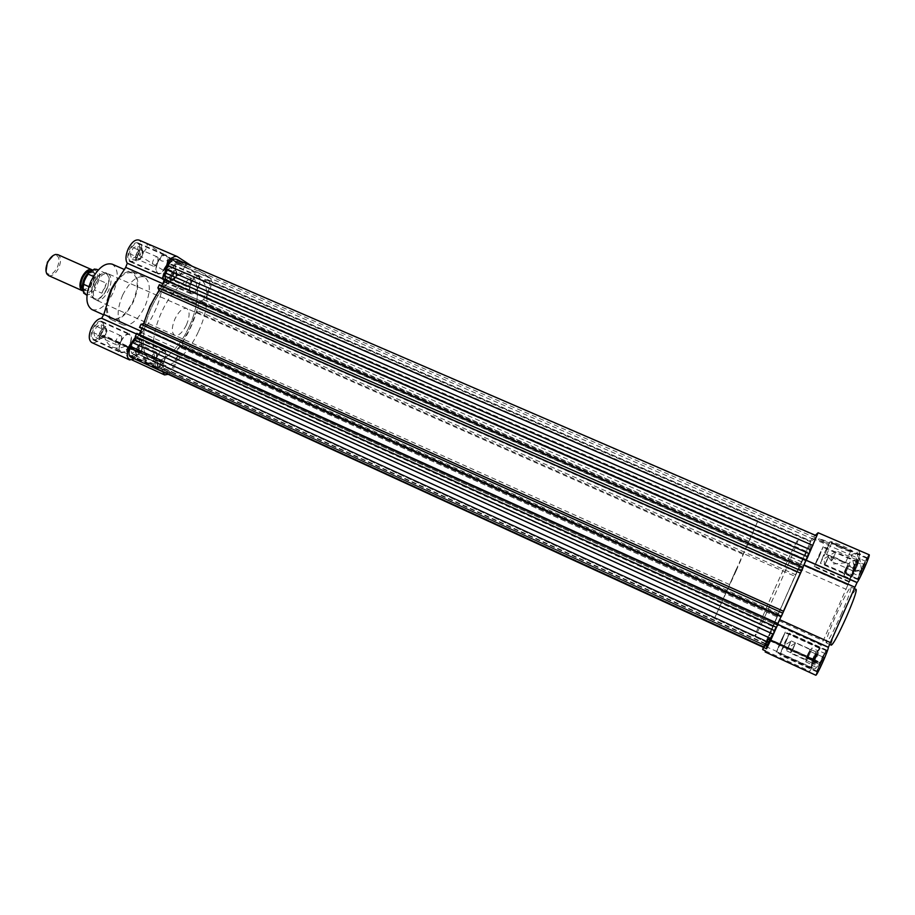 <?xml version="1.0" encoding="UTF-8"?>
<svg xmlns="http://www.w3.org/2000/svg" width="915" height="915" viewBox="0 0 915 915"><rect width="100%" height="100%" fill="white"/><g stroke="black" fill="none" stroke-linecap="round" stroke-linejoin="round"><path stroke-width="0.69" stroke-dasharray="4.58 3.43" d="M95.789 283.547C92.426 291.931 92.598 297.466 96.327 300.143C100.593 301.138 104.699 297.867 108.645 290.318C112.019 281.98 111.836 276.444 108.096 273.734C103.875 272.716 99.769 275.987 95.789 283.547M186.431 324.985C182.485 332.694 178.574 336.148 174.708 335.348C171.425 332.854 171.517 327.341 174.994 318.82C178.974 311.1 182.874 307.634 186.694 308.458C189.988 310.997 189.908 316.51 186.431 324.985M111.424 290.124C118.298 277.039 125.252 271.332 132.309 272.99C138.565 277.622 138.771 287.127 132.927 301.504C126.156 314.543 119.179 320.261 111.973 318.637C105.774 314.142 105.591 304.638 111.424 290.124M91.935 309.579C99.312 311.294 106.38 305.656 113.151 292.686C118.95 278.366 118.63 268.861 112.179 264.149M188.925 327.204C199.779 304.363 200.362 278.595 189.336 274.271C179.729 269.468 161.966 284.554 151.684 307.223C140.498 330.75 140.567 356.141 151.067 360.167C161.223 365.222 178.951 349.29 188.925 327.204C199.779 304.363 200.362 278.595 189.336 274.271C179.729 269.468 161.966 284.554 151.684 307.223C140.498 330.75 140.567 356.141 151.067 360.167C161.223 365.222 178.951 349.29 188.925 327.204M198.498 331.47C209.352 308.584 210.095 282.815 199.23 278.572C189.782 273.825 172.123 289.014 161.818 311.74C150.62 335.325 150.529 360.693 160.88 364.662C170.876 369.637 188.501 353.602 198.498 331.47M122.644 295.076C129.85 281.34 137.078 275.312 144.341 277.005C150.781 281.809 150.929 291.748 144.787 306.822C137.696 320.525 130.445 326.541 123.01 324.894C116.64 320.25 116.514 310.311 122.644 295.076M107.295 300.452C105.374 310.631 106.769 317.048 111.481 319.69C119.019 321.382 126.327 315.412 133.407 301.756C139.526 286.715 139.309 276.776 132.755 271.915C127.642 270.188 121.947 273.436 115.656 281.671M209.661 277.703C215.197 280.608 206.607 301.687 200.271 300.76L164.151 284.942L162.71 286.91L162.172 288.545L198.269 304.409L200.191 300.806L164.185 284.92C171.094 286.029 179.58 264 173.072 261.839C169.79 261.095 166.519 263.897 163.236 270.234C170.156 265.59 175.6 263.726 179.557 264.641L209.661 277.703L192.036 266.185M176.126 352.813L177.636 348.981L141.676 332.728L140.784 334.169L140.189 336.537L176.126 352.881L140.189 336.537M134.459 358.829L139.595 352.858L102.023 335.691L139.595 352.858M91.786 342.565C95.023 343.514 98.42 341.238 101.988 335.736L102.023 335.691M143.541 323.727L141.779 331.562L139.686 335.416L136.472 333.964M164.265 274.98L165.398 279.933L162.184 278.526L165.386 279.887M180.621 264.195L169.367 258.43L184.521 265.167L180.621 264.195M185.779 264.629L186.534 265.201C188.124 266.734 173.358 260.146 169.572 257.63L169.023 257.252C165.764 254.885 181.799 261.953 185.779 264.629M183.126 263.509L176.629 260.18L183.126 263.509M183.618 262.445L177.133 259.117L183.618 262.445M164.288 360.968C161.589 366.183 158.924 368.528 156.305 367.979C154.189 366.389 154.246 362.866 156.476 357.422C159.187 352.195 161.852 349.85 164.448 350.411C166.576 352.023 166.519 355.546 164.288 360.968M138.005 348.981C135.306 354.162 132.595 356.461 129.873 355.866C127.665 354.231 127.665 350.708 129.873 345.298C132.595 340.106 135.294 337.807 137.993 338.401C140.212 340.06 140.212 343.582 138.005 348.981M165.992 266.951C163.305 272.155 160.594 274.454 157.838 273.837C155.31 271.961 155.275 267.946 157.735 261.827C160.434 256.612 163.144 254.324 165.878 254.942C168.417 256.852 168.452 260.855 165.992 266.951M138.142 254.862C135.466 260.02 132.709 262.273 129.85 261.61C127.208 259.688 127.105 255.674 129.541 249.578C132.229 244.408 134.997 242.166 137.822 242.83C140.475 244.785 140.578 248.789 138.142 254.862M198.464 287.138C195.936 292.068 193.454 294.275 190.983 293.749C188.764 292.057 188.81 288.339 191.132 282.586C193.671 277.657 196.165 275.449 198.601 275.975C200.831 277.703 200.785 281.42 198.464 287.138M172.02 275.621C169.504 280.516 166.965 282.678 164.414 282.117C162.092 280.379 162.081 276.65 164.38 270.932C166.907 266.036 169.447 263.875 171.974 264.446C174.308 266.208 174.319 269.925 172.02 275.621M129.656 345.275C126.762 350.811 123.845 353.259 120.906 352.607C118.504 350.845 118.481 347.071 120.849 341.284C123.742 335.736 126.659 333.289 129.575 333.952C131.989 335.736 132.012 339.511 129.656 345.275M101.977 332.648C99.095 338.15 96.132 340.54 93.078 339.842C90.574 338.035 90.494 334.25 92.827 328.508C95.732 323.006 98.694 320.605 101.714 321.314C104.23 323.144 104.321 326.929 101.977 332.648M176.183 273.757L164.894 268.049L180.644 275.209L176.183 273.757M138.234 349.084C140.315 344.006 140.315 340.689 138.222 339.133C135.695 338.573 133.144 340.735 130.593 345.618C128.512 350.708 128.512 354.025 130.593 355.569C133.144 356.129 135.695 353.968 138.234 349.084M156.705 357.525C159.267 352.607 161.761 350.411 164.22 350.925C166.21 352.447 166.164 355.752 164.06 360.865C161.52 365.771 159.016 367.979 156.545 367.464C154.555 365.966 154.612 362.649 156.705 357.525M138.394 254.919C140.681 249.212 140.578 245.437 138.085 243.596C135.431 242.967 132.824 245.094 130.296 249.955C127.997 255.697 128.1 259.46 130.582 261.278C133.27 261.907 135.866 259.78 138.394 254.919M157.986 261.976C160.514 257.069 163.076 254.919 165.638 255.502C168.028 257.298 168.074 261.061 165.752 266.803C163.225 271.709 160.674 273.86 158.078 273.288C155.699 271.515 155.664 267.74 157.986 261.976M172.272 275.69C174.433 270.337 174.422 266.825 172.226 265.167C169.847 264.629 167.468 266.677 165.077 271.286C162.916 276.662 162.927 280.162 165.112 281.797C167.514 282.335 169.904 280.299 172.272 275.69M191.361 282.724C193.74 278.08 196.084 276.01 198.383 276.502C200.477 278.126 200.431 281.626 198.246 287.013C195.879 291.645 193.534 293.726 191.212 293.235C189.119 291.633 189.165 288.133 191.361 282.724M102.206 332.751C104.401 327.364 104.321 323.807 101.954 322.08C99.117 321.417 96.327 323.67 93.593 328.851C91.397 334.261 91.477 337.818 93.833 339.534C96.704 340.186 99.495 337.932 102.206 332.751M121.1 341.398C123.834 336.182 126.579 333.884 129.324 334.501C131.588 336.182 131.611 339.74 129.392 345.161C126.682 350.365 123.937 352.664 121.169 352.058C118.904 350.399 118.893 346.842 121.1 341.398M135.374 351.406L136.381 355.443L140.121 353.533L141.493 350.571L137.41 354.746L135.877 353.43L136.758 348.421L135.374 351.406L130.662 349.256L133.418 343.297L137.193 341.432L138.188 345.481L135.443 351.394L131.68 353.293L130.662 349.256M141.882 350.754L137.891 354.162C136.815 353.35 136.815 351.623 137.913 348.947C139.24 346.385 140.567 345.252 141.894 345.538L141.882 350.754M135.363 256.223L136.427 260.901L140.395 259.277L141.848 256.154L137.799 260.249L135.9 258.568L136.827 253.066L135.363 256.223L130.365 254.05L133.293 247.748L137.284 246.181L138.337 250.882L135.443 257.126L131.451 258.728L130.365 254.05M142.248 256.257L138.188 259.597C136.895 258.648 136.85 256.68 138.051 253.672C139.377 251.122 140.727 250.012 142.111 250.333L142.248 256.257M169.813 277.154L170.682 281.477L174.285 279.876L175.646 276.925L171.86 280.848L170.247 279.315L171.185 274.18L169.813 277.154L165.066 275.083L167.822 269.147L171.437 267.592L172.306 271.927L169.572 277.817L165.958 279.407L165.066 275.083M176.057 277.039L172.317 280.253C171.185 279.395 171.185 277.554 172.317 274.74L176.057 271.526L176.057 277.039M98.717 335.027L99.952 339.385L104.081 337.418L105.545 334.284L101.142 338.653L99.335 337.212L100.192 331.859L98.717 335.027L93.753 332.751L96.704 326.438L100.856 324.528L102.068 328.897L99.152 335.165L95 337.12L93.753 332.751M105.911 334.455L101.542 338.012C100.318 337.12 100.284 335.256 101.439 332.419C102.869 329.709 104.321 328.519 105.797 328.862L105.911 334.455M156.179 357.273L153.205 360.693L152.233 360.716C151.169 359.915 151.192 358.188 152.29 355.512C153.629 352.938 154.944 351.795 156.236 352.069L156.865 352.824L156.179 357.273M157.403 262.834L154.544 266.162L153.377 266.219C152.107 265.281 152.084 263.303 153.297 260.295C154.624 257.733 155.962 256.6 157.323 256.921L158.089 257.813L157.403 262.834M190.434 283.307L187.712 286.509L186.74 286.544C185.631 285.709 185.654 283.867 186.797 281.042L190.492 277.805L191.121 278.549L190.434 283.307M120.963 341.318L117.829 344.886L116.64 344.921C115.45 344.04 115.427 342.176 116.582 339.339C118.012 336.606 119.453 335.405 120.906 335.736L121.661 336.651L120.963 341.318M162.161 278.595L165.398 279.933M165.398 280.001L163.785 284.108L159.038 290.318M139.64 335.462L136.438 334.044L139.686 335.416M139.595 335.473L135.271 337.475M139.64 352.813L141.15 352.332L141.699 353.099C143.117 358.589 145.634 362.18 149.259 363.873C153.034 365.531 157.426 365.039 162.458 362.42L126.133 345.836L162.458 362.42M127.665 347.128L163.888 363.678M163.888 363.735L162.733 371.799M168.2 374.304C174.113 371.01 179.489 356.564 176.138 352.916L140.189 336.606M177.636 348.981C187.815 335.874 194.701 321.016 198.269 304.409M141.676 332.728C152.004 319.838 158.844 305.107 162.172 288.545M127.665 347.185L127.654 347.243C125.847 353.11 126.19 356.839 128.66 358.428C134.459 361.745 145.062 341.672 140.201 336.64M141.699 353.099L104.23 335.988C105.843 341.524 108.565 345.195 112.373 346.968C116.354 348.718 120.94 348.341 126.133 345.836M104.23 335.988L103.647 335.21L102.08 335.656M177.579 256.738L146.274 243.253C148.733 245.941 146.446 250.058 139.389 255.617C142.546 247.771 142.408 242.589 138.966 240.05M146.274 243.253L179.958 264.847M163.236 270.234L139.389 255.617M171.128 259.197C164.288 261.884 160.605 261.827 160.091 259.025L162.538 253.684M133.418 343.297L138.142 345.447L136.758 348.421L140.018 344.498L138.142 345.447L142.866 347.62L141.894 343.56L137.193 341.432M136.381 355.443L131.68 353.293M140.121 353.533L135.443 351.394M141.894 343.56L140.018 344.498L142.031 344.795L142.385 345.596L141.493 350.571L142.866 347.62M133.293 247.748L138.291 249.909L136.827 253.066L140.281 249.12L138.291 249.909M136.427 260.901L131.451 258.728M140.395 259.277L135.443 257.126M143.3 253.032L142.786 250.687L141.848 256.154L143.3 253.032L138.337 250.882M142.271 248.342L140.281 249.12L142.328 249.601L142.786 250.687L142.271 248.342L137.284 246.181M167.822 269.147L172.569 271.217L171.185 274.18L174.376 270.428L172.569 271.217M170.682 281.477L165.958 279.407M174.285 279.876L169.572 277.817M177.007 273.974L176.595 271.812L175.646 276.925L177.007 273.974L172.306 271.927M176.172 269.639L174.376 270.428L176.172 270.783L176.595 271.812L176.172 269.639L171.437 267.592M96.704 326.438L101.668 328.691L100.192 331.859L103.738 327.73L101.668 328.691M99.952 339.385L95 337.12M104.081 337.418L99.152 335.165M106.998 331.138L106.403 328.965L105.545 334.284L106.998 331.138L102.068 328.897M105.808 326.769L103.738 327.73L106.037 328.142L106.403 328.965L105.808 326.769L100.856 324.528M787.175 593.938C775.989 619.055 766.621 642.09 767.662 642.124C768.188 643.268 779.763 619.501 791.875 592.177C803.484 566.076 812.451 543.83 811.331 544.116C810.587 543.293 798.795 567.723 787.175 593.938C775.989 619.055 766.621 642.09 767.662 642.124C768.188 643.268 779.763 619.501 791.875 592.177C803.484 566.076 812.451 543.83 811.331 544.116C810.587 543.293 798.795 567.723 787.175 593.938M766.553 648.781L768.783 642.444L765.901 648.232L768.062 642.879L766.027 645.807L766.93 642.124L764.528 647.077L767.09 641.369L763.945 646.585L779.306 611.609L181.913 342.725L190.228 327.902L196.199 311.843L198.727 311.306L200.065 308.401L199.47 308.058L797.091 571.292L796.713 572.138L810.713 541.291L809.775 544.059L810.793 541.932L815.437 537.78L814.636 539.781L816.683 535.904L176.069 259.322L816.374 536.179M779.306 611.609L797.091 571.292M136.758 333.334L137.479 333.678L137.101 334.478L138.817 335.302L777.498 624.522L778.139 623.63M140.224 327.764L140.601 326.964L142.294 327.799L141.951 328.542M139.217 334.444L138.817 335.302M159.347 284.656L159.667 285.857L161.315 286.807L802.364 568.524L803.13 567.38M162.779 279.155L163.144 278.354L164.78 279.327L164.506 279.91M161.806 285.732L161.315 286.807M199.47 308.058L199.127 308.801L197.697 307.966L200.934 300.966L202.604 302.911L203.976 299.937L204.125 296.471L206.55 294.401L208.22 290.776C210.324 285.686 210.473 282.232 208.677 280.413L207.19 279.452L204.743 281.511L204.846 279.281L179.306 262.834L177.647 264.172L177.739 260.409M130.708 357.113L132.526 357.902L135.271 355.535L135.271 359.092L136.735 359.732L138.783 354.391L142.18 355.901L139.423 360.899L140.841 361.505L143.701 357.308L149.511 363.347L158.146 363.701L156.808 368.436L158.135 369.019L160.114 363.873L163.27 365.279L160.64 370.095L161.978 370.678L164.528 368.413L164.471 371.765L166.084 372.462C168.509 372.908 170.991 370.689 173.518 365.794L175.188 362.168L175.28 358.829L177.762 356.61L179.146 353.625L176.686 353.362L179.935 346.339L181.685 348.123L183.034 345.218L181.913 342.725M806.046 560.621L806.458 559.706L805.898 560.563M802.913 567.289L802.364 568.524M781.113 616.79L781.524 615.852L780.964 616.721M777.933 623.538L777.498 624.522M777.659 624.556L137.101 334.478M142.294 327.799L781.341 615.864M140.601 326.964L781.524 615.852M802.615 568.364L159.667 285.857M164.78 279.327L806.195 559.889M163.144 278.354L806.458 559.706M177.647 264.172L814.636 539.781M179.306 262.834L815.437 537.78M204.846 279.281L810.793 541.932M204.743 281.511L809.775 544.059M207.19 279.452L810.987 541.051M206.55 294.401L804.113 555.348M204.125 296.471L802.89 558.367M203.976 299.937L801.3 561.673M202.604 302.911L799.79 565.07M800.259 564.155L202.352 301.813M200.934 300.966L800.476 563.995M197.697 307.966L796.919 572.012M199.127 308.801L796.713 572.138M796.999 571.349L200.065 308.401M198.727 311.306L795.524 574.666M196.199 311.843L794.986 576.301M183.034 345.218L778.31 613.416M181.685 348.123L776.835 616.744M777.281 615.887L181.422 347.071M179.935 346.339L777.43 615.887M176.686 353.362L773.861 623.916M178.173 354.071L773.724 623.893M774.044 623.035L179.146 353.625M177.762 356.61L772.523 626.443M175.28 358.829L771.219 629.657M175.188 362.168L769.709 632.791M164.471 371.765L764.059 646.688M164.528 368.413L765.581 643.542M161.978 370.678L764.242 646.836M160.64 370.095L764.345 646.916M765.066 645.224L161.646 368.779M163.27 365.279L766.839 641.209M160.114 363.873L767.09 641.369M158.478 367.395L765.295 645.407M764.528 647.077L158.135 369.019M156.808 368.436L764.62 647.157M158.146 363.701L766.93 642.124M768.062 642.879L143.701 357.308M140.841 361.505L765.798 648.14M139.423 360.899L765.901 648.232M766.656 646.459L140.498 359.538M142.18 355.901L768.509 642.273M138.783 354.391L768.783 642.444M137.078 358.04L766.907 646.665M766.107 648.403L136.735 359.732M135.271 359.092L766.21 648.495M135.271 355.535L767.834 645.167M132.526 357.902L766.415 648.666M137.479 333.678L778.07 623.63M160.034 285.057L803.027 567.449M202.009 302.556L799.882 565.013M181.078 347.814L776.904 616.744M178.528 353.327L774.101 623.046M161.315 368.631L765.089 645.247M158.821 367.544L765.272 645.384M140.132 359.378L766.679 646.482M137.444 358.2L766.884 646.642M774.891 588.471C786.5 562.325 798.04 537.848 798.498 538.546C799.367 538.169 790.194 560.243 778.619 586.275C766.518 613.519 755.218 637.343 754.944 636.314C754.177 636.394 763.739 613.519 774.891 588.471C763.739 613.519 754.177 636.394 754.944 636.314C755.218 637.343 766.518 613.519 778.619 586.275C790.194 560.243 799.367 538.169 798.498 538.546C798.04 537.848 786.5 562.325 774.891 588.471M812.062 538.306L851.053 555.13C852.059 556.48 853.409 561.947 855.113 571.543L859.7 558.871L852.54 572.447L847.873 584.879L800.499 564.097L812.062 538.306L815.334 535.286M763.373 647.317L800.488 564.132L847.873 584.879M798.601 568.421L845.998 589.26L823.191 640.752L775.954 619.398M773.999 623.755L821.212 645.109L814.808 657.645L809.878 671.255L815.322 661.351L767.594 639.539L763.831 647.523M783.354 611.449L776.069 628.216M806.264 560.3L800.488 572.87M840.599 546.861L831.083 542.149C829.985 540.937 833.759 542.138 842.418 545.74L852.334 550.761C852.345 551.448 848.434 550.155 840.599 546.861M840.222 547.856L831.506 543.487C830.992 542.641 834.446 543.762 841.857 546.861L850.744 551.356C850.767 551.974 847.256 550.807 840.222 547.856M823.397 542.309L818.479 539.85L829.093 544.173L823.397 542.309M823.935 541.097L819.017 538.638L824.701 540.49L829.631 542.961L823.935 541.097M856.154 589.432C853.981 590.781 849.006 600.057 841.24 617.248C834.125 633.615 830.831 642.913 831.335 645.144M840.931 614.914C848.114 598.364 851.442 589.1 850.916 587.144C848.811 588.517 843.882 597.792 836.138 614.971C829.024 631.316 825.685 640.592 826.131 642.788C828.121 641.632 833.05 632.334 840.931 614.914M826.005 551.928L820.355 563.263L824.369 553.003L830.019 541.68L826.005 551.928M861.713 569.221L857.973 579.687L864 568.421L867.729 557.956L861.713 569.221M819.428 556.229L814.213 566.774L818.01 557.166L823.226 546.632L819.428 556.229M852.826 572.344L849.269 582.134L854.816 571.646L858.362 561.856L852.826 572.344M781.204 642.353L776.309 652.258L780.381 641.941L785.276 632.048L781.204 642.353L785.013 632.631L780.404 641.953L776.572 651.663L781.181 642.341M815.013 657.736L811.193 668.259L816.397 658.4L820.217 647.889L815.013 657.736M785.047 644.229L779.763 654.831L784.098 643.76L789.382 633.169L785.047 644.229M821.224 660.699L817.187 671.999L822.825 661.454L826.851 650.165L821.224 660.699M826.291 554.433L836.813 558.241L845.792 562.908L835.246 559.076L826.291 554.433M863.245 568.146L866.768 558.299L861.106 568.913L857.584 578.76L863.245 568.146M825.959 551.962L829.733 542.309L824.415 552.969L820.641 562.622L825.959 551.962M854.118 571.383L857.458 562.176L852.254 572.047L848.914 581.265L854.118 571.383M819.394 556.263L822.962 547.216L814.476 566.179L819.394 556.263M815.723 658.091L819.314 648.209L814.43 657.473L810.839 667.378L815.723 658.091M822.093 661.122L825.89 650.496L820.606 660.413L816.798 671.05L822.093 661.122M785.024 644.217L789.096 633.809L780.049 654.191L785.024 644.217M854.404 569.038L852.139 572.962L854.77 565.847L852.563 571.555L856.04 565.344L854.404 569.038L861.198 572.001L865.43 561.158L859.871 572.435L858.899 575.912L861.198 572.001M854.839 564.898L851.911 570.457L856.451 560.014L854.839 564.898M845.906 572.207L843.836 575.855L846.329 569.199L844.225 574.586L847.439 568.753L845.906 572.207L852.231 574.975L856.234 564.841L851.087 575.352L850.126 578.612L852.231 574.975M846.318 568.341L843.619 573.522L847.885 563.743L846.318 568.341M807.648 658.571L805.749 661.831L808.425 654.751L806.172 660.561L809.18 655.106L807.648 658.571L813.938 661.454L818.136 650.874L813.149 661.03L812.005 664.702L813.938 661.454M808.105 654.614L805.577 659.177L810.004 649.456L808.105 654.614M813.401 661.625L811.342 665.102L814.19 657.496L811.799 663.684L815.048 657.908L813.401 661.625L820.16 664.713L824.621 653.356L819.245 664.233L818.056 668.179L820.16 664.713M813.881 657.37L811.159 662.22L815.906 651.835L813.881 657.37M834.32 555.988L831.495 561.57L835.727 551.711L834.32 555.988M827.206 560.014L824.598 565.207L828.613 555.908L827.206 560.014M789.085 645.944L786.831 650.062L791.063 640.832L789.085 645.944M793.488 648.072L791.075 652.349L795.581 642.593L793.488 648.072M767.594 639.539L768.188 638.418L816.031 660.253L815.322 661.351M766.232 648.632L770.007 639.413L765.764 646.425L768.188 638.418M808.139 556.011L806.012 560.152M869.17 554.764C868.038 555.497 865.441 560.357 861.381 569.336C859.631 558.55 859.094 552.351 859.757 550.761L818.044 532.782M850.95 555.13L854.919 553.163C859.665 554.742 861.404 554.959 860.134 553.827L857.229 552.019L859.757 550.761M845.998 589.26L847.862 584.914M774.01 623.721L821.212 645.109L823.191 640.752M768.04 638.922L816.031 660.253M815.94 660.79C814.43 665.765 814.007 668.442 814.659 668.842C815.345 669.117 817.015 667.069 819.68 662.689L769.732 639.871M769.561 640.694L819.691 663.592L819.68 662.689M819.691 663.592L815.768 675.213M855.113 571.543L861.381 569.336M857.229 552.019L857.79 559.134C857.732 563 856.772 561.009 854.919 553.163M857.675 561.638L856.04 565.344L858.179 559.923L857.675 561.638L864.481 564.589M852.139 572.962L858.899 575.912M853.146 569.507L859.871 572.435M856.394 562.176L854.77 565.847L856.394 562.176L863.131 565.093M858.659 558.23L857.527 560.209L858.659 558.23L865.43 561.158M848.96 565.298L847.439 568.753L849.44 563.697L848.96 565.298L855.296 568.055M843.836 575.855L850.126 578.612M844.808 572.618L851.087 575.352M847.85 565.767L846.329 569.199L847.85 565.767L854.118 568.501M849.921 562.096L848.88 563.937L849.921 562.096L856.234 564.841M810.724 651.64L809.18 655.106L811.296 649.822L810.724 651.64L817.015 654.5M805.749 661.831L812.005 664.702M806.904 658.182L813.149 661.03M809.958 651.308L808.425 654.751L809.958 651.308L816.191 654.145M811.868 648.014L810.907 649.673L811.868 648.014L818.136 650.874M816.695 654.191L815.048 657.908L817.301 652.235L816.695 654.191L823.466 657.267M811.342 665.102L818.056 668.179M812.554 661.179L819.245 664.233M815.814 653.813L814.19 657.496L815.814 653.813L822.505 656.856M817.896 650.302L816.855 652.063L817.896 650.302L824.621 653.356M736.415 568.867L729.564 584.571L736.415 568.867M106.758 289.472C110.132 281.145 109.937 275.609 106.186 272.887C101.954 271.869 97.848 275.141 93.868 282.689C90.505 291.073 90.688 296.609 94.428 299.285C98.706 300.292 102.823 297.02 106.758 289.472M94.131 282.838C97.951 275.575 101.897 272.441 105.957 273.413C109.56 276.033 109.743 281.34 106.506 289.346C102.72 296.586 98.774 299.72 94.668 298.759C91.077 296.185 90.905 290.879 94.131 282.838M85.381 294.584C88.149 295.556 91.18 294.001 94.462 289.929L101.805 293.212L104.63 288.5L106.437 283.261L99.095 280.001C100.158 274.649 99.438 271.126 96.921 269.445M93.467 276.467L95.103 277.188L92.221 281.98L90.391 287.321L88.835 286.635M736.003 571.132L757.894 520.932L714.695 617.899L736.003 571.132M82.579 289.929L84.695 292.766C91.717 296.918 102.583 273.585 95.206 270.188L91.306 270.337M85.472 279.121C88.172 273.997 90.985 271.789 93.902 272.498C96.487 274.363 96.647 278.126 94.359 283.787C91.683 288.9 88.869 291.107 85.93 290.41C83.345 288.568 83.196 284.805 85.472 279.121M82.293 288.58L83.093 289.14C86.044 289.849 88.858 287.642 91.546 282.529C93.822 276.879 93.662 273.116 91.065 271.24L90.116 271.023M92.106 269.845C94.828 272.27 94.897 276.639 92.323 282.941C89.361 288.648 86.17 291.29 82.75 290.856M48.575 275.564C52.189 276.456 55.575 273.928 58.72 267.969C61.374 261.358 61.088 256.932 57.885 254.667M46.025 271.332L46.642 272.819C49.879 275.987 53.459 274.157 57.37 267.329C60.173 259.551 59.235 255.468 54.545 255.056L53.036 255.605M101.805 293.212L106.437 283.261M99.095 280.001L94.462 289.929M95.103 277.188L90.391 287.321M101.988 335.736L139.549 352.904M140.761 331.104L141.779 331.562M200.271 300.76L164.185 284.92M163.877 363.793L127.654 347.243M163.785 284.108L162.767 283.661M208.677 280.413L810.713 541.291M805.943 551.207L208.22 290.776M173.518 365.794L767.857 636.943M763.945 646.585L166.084 372.462M847.839 584.971L800.465 564.189M774.044 623.664L821.247 645.052M815.379 661.225L767.651 639.425M769.606 640.569L819.737 663.467M767.616 639.482L815.356 661.293M769.584 640.626L819.714 663.535M174.708 335.348L96.327 300.143M132.309 272.99L124.017 269.353M757.894 520.932L199.23 278.572M144.341 277.005L132.755 271.915M185.207 265.682L186.534 265.201M177.133 259.117L176.629 260.18M129.873 355.866L156.305 367.979M129.85 261.61L157.838 273.837M164.414 282.117L190.983 293.749M93.078 339.842L120.906 352.607M169.367 258.43L164.894 268.049M180.781 275.335L170.682 276.181L165.123 268.221M138.222 339.133L164.22 350.925M138.085 243.596L165.638 255.502M172.226 265.167L198.383 276.502M101.954 322.08L129.324 334.501M138.462 354.254L137.41 354.746M138.863 259.688L137.799 260.249M172.878 280.322L171.86 280.848M102.228 338.115L101.142 338.653M152.233 360.716L137.891 354.162M153.377 266.219L138.188 259.597M186.74 286.544L172.317 280.253M116.64 344.921L101.542 338.012M156.865 352.824L156.534 357.445L153.205 360.693M158.089 257.813L157.78 262.628L154.544 266.162M191.121 278.549L190.926 283.181L187.712 286.509M121.661 336.651L121.203 341.432L117.829 344.886M186.694 308.458L108.096 273.734M111.973 318.637L103.704 314.897M714.695 617.899L160.88 364.662M123.01 324.894L111.481 319.69M179.557 264.641L173.072 261.839M132.149 360.03L128.66 358.428M163.339 362.317L127.059 345.744M149.259 363.873L112.373 346.968M141.15 352.332L103.647 335.21M169.492 258.545L169.023 257.252M186.225 263.234L185.722 264.309M162.355 254.153L160.091 259.025M137.993 338.401L164.448 350.411M137.822 242.83L165.878 254.942M171.974 264.446L198.601 275.975M101.714 321.314L129.575 333.952M185.105 265.59L180.644 275.209M130.593 355.569L156.545 367.464M130.582 261.278L158.078 273.288M165.112 281.797L191.212 293.235M93.833 339.534L121.169 352.058M142.328 345.904L142.031 344.795M142.649 250.767L142.328 249.601M176.492 271.892L176.172 270.783M106.323 329.309L106.037 328.142M156.236 352.069L141.894 345.538M157.323 256.921L142.111 250.333M190.492 277.805L176.057 271.526M120.906 335.736L105.797 328.862M149.511 363.347L766.027 645.807M765.398 650.839L809.878 671.255M831.678 543.624L831.083 542.149M819.017 538.638L818.479 539.85M854.347 588.642L850.916 587.144M857.973 579.687L820.355 563.263M849.269 582.134L814.213 566.774M811.193 668.259L776.309 652.258M817.187 671.999L779.763 654.831M826.508 554.742L831.506 543.487M845.769 562.748L833.657 563.995L826.805 554.959M866.768 558.299L829.733 542.309M857.458 562.176L822.962 547.216M819.314 648.209L785.013 632.631M825.89 650.496L789.096 633.809M851.922 570.114L852.563 571.555M843.641 573.236L844.225 574.586M805.577 659.177L806.172 660.561M811.159 662.22L811.799 663.684M851.911 570.457L831.495 561.57M843.619 573.522L824.598 565.207M805.566 659.475L786.637 650.817M811.148 662.574L790.846 653.287M835.727 551.711L830.637 554.833L831.724 560.643M828.613 555.908L823.797 558.916L824.781 564.452M790.629 641.484L785.848 644.457L786.831 650.062M795.043 643.394L789.988 646.47L791.075 652.349M851.053 555.13L859.7 558.871M765.764 646.425L814.659 668.842M770.007 639.413L820.034 662.254M850.744 551.356L852.334 550.761M829.631 542.961L829.093 544.173M860.134 553.827L857.79 559.134M829.585 644.343L826.131 642.788M867.729 557.956L830.019 541.68M858.362 561.856L823.226 546.632M820.217 647.889L785.276 632.048M826.851 650.165L789.382 633.169M845.586 562.588L850.618 551.242M857.584 578.76L820.641 562.622M848.914 581.265L814.476 566.179M810.839 667.378L776.572 651.663M816.798 671.05L780.049 654.191M856.451 560.014L857.961 559.511M847.885 563.743L849.303 563.263M809.798 649.65L811.205 649.181M815.654 652.086L817.152 651.583M856.703 559.774L836.264 550.922M848.091 563.537L829.047 555.268M810.004 649.456L791.063 640.832M815.906 651.835L795.581 642.593M743.06 554.284L106.186 272.887M105.957 273.413L98.248 270.017M83.265 291.439L83.654 293.063M92.884 269.834L94.359 269.044M93.902 272.498L91.065 271.24M54.545 255.056L55.621 254.45M729.564 584.571L94.428 299.285M94.668 298.759L86.982 295.305M85.93 290.41L83.093 289.14M46.642 272.819L46.905 274.02"/><path stroke-width="1.37" d="M124.017 269.353L112.179 264.149C104.951 262.399 97.905 268.026 91.031 281.042C85.244 295.499 85.541 305.004 91.935 309.579L103.704 314.897M115.656 281.671L110.898 289.849L107.295 300.452M135.271 337.475L129.644 345.298C126.579 352.801 126.579 357.685 129.621 359.95L134.459 358.829M136.472 333.964L101.622 318.283C97.928 318.626 94.542 321.817 91.454 327.879C88.435 335.325 88.549 340.22 91.786 342.565L129.621 359.95M159.038 290.318L149.934 306.285L143.541 323.727M162.767 283.661L125.675 267.386L111.733 289.289L103.807 314.405L140.761 331.104M192.036 266.185L177.144 256.509C173.667 255.72 170.179 258.716 166.679 265.476L164.265 274.98M177.144 256.509L138.966 240.05C135.317 239.192 131.737 242.098 128.249 248.789C125.595 255.056 125.263 259.86 127.242 263.2L162.161 278.595M162.733 371.799L164.597 374.933L168.2 374.304M101.714 318.226L103.807 314.405M125.675 267.386L127.254 263.314M135.271 336.548L776.492 627.347L778.139 623.63L136.758 333.334L135.271 336.548L135.271 340.186L132.492 342.53L130.685 346.442C128.455 351.898 128.455 355.443 130.673 357.09L766.553 648.781L771.414 638.784L130.685 346.442M141.951 328.542L139.217 334.444M140.224 327.764L139.515 327.41L140.967 324.276L782.783 613.164L781.181 616.79L140.224 327.764M157.895 287.779L801.529 570.983L803.13 567.38L159.347 284.656L157.895 287.779L159.187 290.638C152.302 300.68 147.201 311.683 143.872 323.658L140.967 324.276M164.506 279.91L161.806 285.732M162.779 279.155L162.092 278.743L163.579 275.541L807.808 556.846L806.046 560.621L162.779 279.155M176.069 259.322L175.76 259.162C173.232 258.59 170.693 260.764 168.154 265.682L166.347 269.57L166.278 273.356L163.579 275.541M776.492 627.347L771.414 638.784M816.683 535.904L807.808 556.846M805.898 560.563L802.913 567.289M801.529 570.983L782.783 613.164M780.964 616.721L777.933 623.538M773.415 634.267L132.492 342.53M135.271 340.186L774.833 630.767M781.181 616.79L139.515 327.41M143.872 323.658L783.423 611.243M800.362 573.11L159.187 290.638M806.161 560.552L162.092 278.743M166.278 273.356L809.112 553.575M166.347 269.57L810.862 549.961M763.831 647.523L762.641 649.57L763.373 647.317M779.649 619.672L830.397 642.593L828.361 647.351L777.773 624.453M806.287 560.266L857.069 582.489L854.907 587.224L803.976 564.887M829.585 644.343L831.335 645.144C833.405 644.011 838.38 634.724 846.272 617.293C853.455 600.72 856.749 591.433 856.154 589.432L854.347 588.642M815.334 535.286L818.101 532.747L808.139 556.011M776.069 628.216L766.232 648.632M800.488 572.87L783.354 611.449M806.264 560.3L857.046 582.523C859.791 579.458 870.691 554.456 869.17 554.764L818.101 532.747M765.123 651.938L815.768 675.213C816.615 676.574 828.407 650.474 828.361 647.351M830.397 642.593L854.907 587.224M96.921 269.445L94.359 269.044L87.646 273.882L93.467 276.467M91.306 270.337C84.649 275.198 81.744 281.728 82.579 289.929M88.835 286.635L82.933 283.993L83.654 293.063L86.982 295.305M82.933 283.993L87.646 273.882M90.116 271.023C87.36 271.172 84.866 273.448 82.624 277.851C80.6 282.689 80.486 286.269 82.293 288.58M82.75 290.856L82.373 290.707C79.331 288.545 79.148 284.119 81.824 277.428C85.004 271.412 88.309 268.816 91.752 269.662L92.106 269.845M91.752 269.662L57.885 254.667L55.621 254.45C52.59 255.239 49.97 257.836 47.763 262.262C45.67 267.111 45.384 271.034 46.905 274.02L48.575 275.564L82.373 290.707M53.036 255.605L47.408 262.147L46.025 271.332M127.242 263.2L162.207 278.503L127.254 263.245M101.668 318.26L136.449 334.009L101.622 318.283M168.154 265.682L812.863 545.454M806.241 560.369L857.012 582.581M828.395 647.248L777.819 624.35M777.796 624.419L828.372 647.317M164.597 374.933L132.149 360.03M175.76 259.162L816.729 535.881M130.673 357.09L766.553 648.781M762.641 649.57L765.398 650.839M98.248 270.017L96.647 269.307"/></g></svg>

